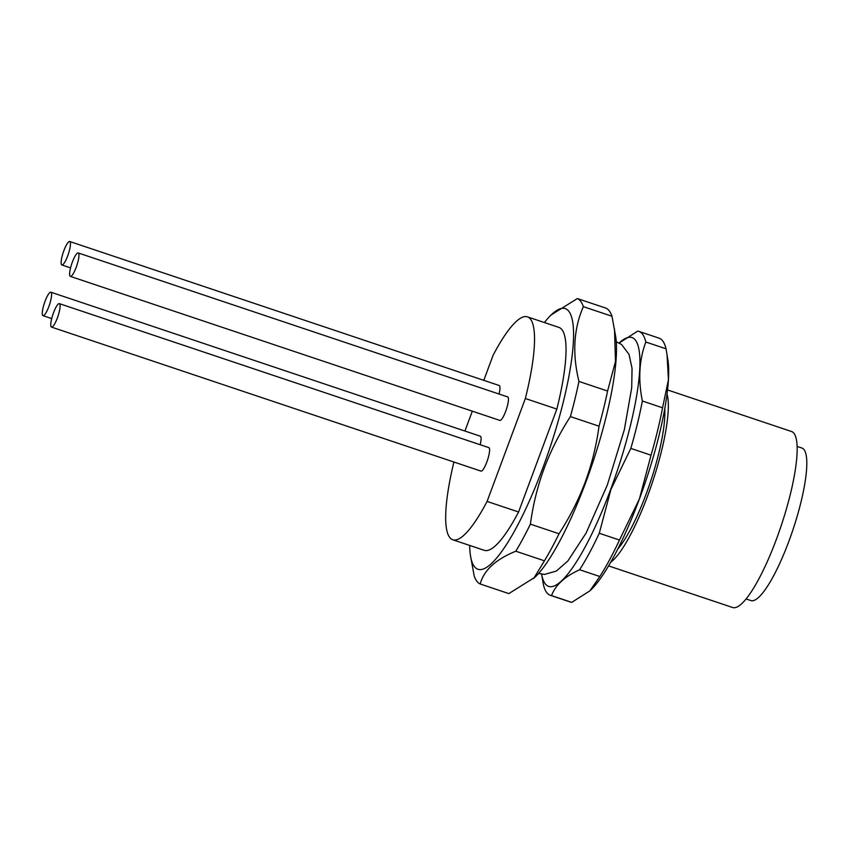 <?xml version="1.0" encoding="UTF-8"?>
<svg xmlns="http://www.w3.org/2000/svg" width="849" height="849" viewBox="0 0 849 849"><rect width="100%" height="100%" fill="white"/><g stroke="black" fill="none" stroke-linecap="round" stroke-linejoin="round"><path stroke-width="1.27" d="M797.179 446.447L802.008 448.07A80.422 17.394 108.5 0 1 788.933 541.131A80.422 17.394 108.5 0 1 750.877 600.561L746.048 598.948M667.547 389.935L791.618 431.536A92.796 20.068 108.5 0 1 776.538 538.913A92.796 20.068 108.5 0 1 732.623 607.502L608.542 565.89M610.633 562.303A92.796 20.068 -71.5 0 0 647.691 495.71A92.796 20.068 -71.5 0 0 667.049 394.053M664.746 408.91A83.51 18.062 108.5 0 1 646.248 493.778A83.51 18.062 108.5 0 1 617.743 549.07M667.027 354.426L668.439 379.683L662.57 407.796A139.194 30.097 108.5 0 1 651.034 455.191L639.393 499L619.473 540.038L599.277 533.257L610.919 489.449L630.828 448.41A139.194 30.097 -71.5 0 0 642.364 401.015C638.024 379.514 639.18 359.849 645.824 342.03L666.03 348.801L667.887 359.88A131.457 28.42 108.5 0 1 668.439 379.683A131.457 28.42 108.5 0 1 639.393 499A131.457 28.42 108.5 0 1 590.702 590.087A131.457 28.42 108.5 0 1 590.617 590.161M630.828 448.41L651.034 455.191M662.57 407.796L642.364 401.015M645.824 342.03A139.194 30.097 -71.5 0 0 638.873 331.386A139.194 30.097 -71.5 0 0 637.716 331.11L619.165 342.996A131.149 28.357 -71.5 0 1 639.7 370.153A131.149 28.357 -71.5 0 1 610.707 489.332A131.149 28.357 -71.5 0 1 541.651 574.179L543.413 584.685A139.194 30.097 -71.5 0 0 550.375 595.319A139.194 30.097 -71.5 0 0 551.521 595.595C555.395 585.141 564.765 576.513 579.623 569.743L599.819 576.513L589.906 590.83L571.727 602.376A139.194 30.097 108.5 0 1 570.57 602.1L550.375 595.319M638.873 331.386L659.079 338.157A139.194 30.097 108.5 0 1 666.03 348.801M571.727 602.376L551.521 595.595M579.623 569.743A139.194 30.097 -71.5 0 0 599.277 533.257M619.473 540.038A139.194 30.097 108.5 0 1 599.819 576.513M614.496 328.977L615.493 361.409L607.587 391.028L578.954 381.434C572.184 353.736 573.648 328.818 583.348 306.648A150.793 32.602 -71.5 0 0 577.331 298.551L605.963 308.145A150.793 32.602 108.5 0 1 611.98 316.252L615.695 336.597A137.4 29.704 108.5 0 1 585.906 481.999A137.4 29.704 108.5 0 1 535.019 577.203L508.838 593.6L480.205 583.995C483.834 570.305 495.71 559.385 515.81 551.213A150.793 32.602 -71.5 0 0 530.392 524.151C533.034 504.677 537.64 486.053 544.198 468.298C550.874 450.501 559.608 433.266 570.401 416.594L599.033 426.187C596.38 445.672 591.785 464.297 585.226 482.052C578.551 499.838 569.817 517.073 559.024 533.756A150.793 32.602 108.5 0 1 544.442 560.818L533.66 578.519M607.587 391.028A150.793 32.602 108.5 0 1 599.033 426.187M559.024 533.756L530.392 524.151M570.401 416.594A150.793 32.602 -71.5 0 0 578.954 381.434M577.331 298.551L551.139 314.947A137.4 29.704 -71.5 0 0 544.389 322.535M469.656 545.419A137.4 29.704 -71.5 0 0 470.463 555.554A137.4 29.704 -71.5 0 0 542.957 467.597A137.4 29.704 -71.5 0 0 573.362 342.041A137.4 29.704 -71.5 0 0 551.139 314.947M518.58 511.989A117.544 25.417 108.5 0 1 484.238 550.311L452.74 539.752A117.544 25.417 -71.5 0 0 487.082 501.43L518.58 511.989L556.848 409.08A117.544 25.417 108.5 0 0 558.971 327.427L527.473 316.868A117.544 25.417 -71.5 0 0 493.142 355.2L483.792 380.341M470.463 555.554L474.177 575.898A150.793 32.602 -71.5 0 0 480.205 583.995M515.81 551.213L544.442 560.818M583.348 306.648L611.98 316.252M464.934 431.048L472.32 411.171M556.848 409.08L525.351 398.521A117.544 25.417 -71.5 0 0 527.473 316.868M525.351 398.521L487.082 501.43M453.897 462.026A117.544 25.417 -71.5 0 0 452.74 539.752M50.876 292.205A12.374 2.674 -71.5 0 0 45.018 301.353A12.374 2.674 -71.5 0 0 43.002 315.669A12.374 2.674 -71.5 0 0 48.86 306.531A12.374 2.674 -71.5 0 0 50.876 292.205L480.364 436.216A12.374 2.674 108.5 0 1 480.163 444.727M59.366 303.645L488.865 447.646A12.374 2.674 108.5 0 1 486.848 461.962A12.374 2.674 108.5 0 1 481.001 471.11L51.502 327.098A12.374 2.674 -71.5 0 0 57.361 317.961A12.374 2.674 -71.5 0 0 59.366 303.645A12.374 2.674 -71.5 0 0 53.508 312.782A12.374 2.674 -71.5 0 0 51.502 327.098M78.225 252.938L507.723 396.939A12.374 2.674 108.5 0 1 505.707 411.266A12.374 2.674 108.5 0 1 499.849 420.404L70.361 276.392A12.374 2.674 -71.5 0 0 76.219 267.255A12.374 2.674 -71.5 0 0 78.225 252.938A12.374 2.674 -71.5 0 0 72.367 262.076A12.374 2.674 -71.5 0 0 70.361 276.392M69.724 241.498A12.374 2.674 -71.5 0 0 63.877 250.646A12.374 2.674 -71.5 0 0 61.86 264.962A12.374 2.674 -71.5 0 0 67.718 255.825A12.374 2.674 -71.5 0 0 69.724 241.498L499.223 385.51A12.374 2.674 108.5 0 1 499.021 394.021M538.595 573.436L544.538 574.423L556.35 571.059L567.832 561.019L586.107 533.034L607.311 485.076L624.333 429.743L631.709 387.749L632.049 368.381L629.013 354.362L621.606 344.535L616.278 341.754M43.002 315.669L51.704 318.587M61.86 264.962L70.563 267.881"/></g></svg>

